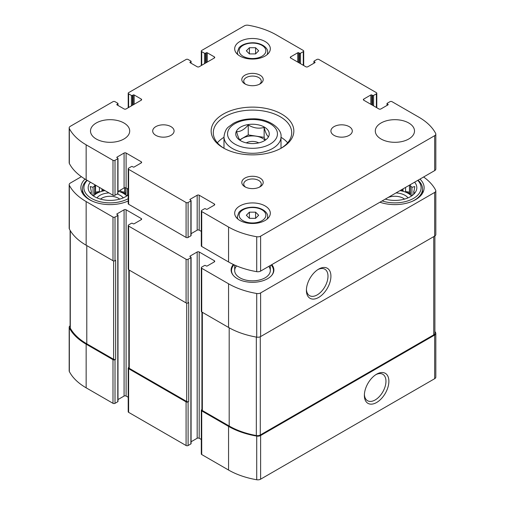 <?xml version="1.0" encoding="UTF-8"?>
<svg xmlns="http://www.w3.org/2000/svg" width="505" height="505" viewBox="0 0 505 505"><rect width="100%" height="100%" fill="white"/><g stroke="black" fill="none" stroke-linecap="round" stroke-linejoin="round"><path stroke-width="0.76" d="M70.107 325.807A3.92 2.266 0 0 0 69.179 327.265A3.92 2.266 0 0 0 69.343 327.915A67.007 38.689 0 0 0 86.153 344.176L112.994 359.674A1.427 0.821 0 0 0 115.014 359.674L115.645 359.308L115.645 260.359L115.014 260.719L115.014 217.068L117.785 215.465A0.713 0.41 0 0 0 117.785 214.884L117.027 214.448L117.027 213.868A0.713 0.41 0 0 0 117.027 214.448M69.179 327.265L69.179 370.923A3.92 2.266 0 0 0 69.343 371.566A67.007 38.689 0 0 0 86.153 387.827L112.994 403.325A1.427 0.821 0 0 0 115.014 403.325L117.785 401.727A0.713 0.41 0 0 0 117.993 401.437L117.993 215.174M128.838 367.406L128.623 367.526A1.427 0.821 0 0 0 128.207 368.113A1.427 0.821 0 0 0 128.623 368.694L186.086 401.873A1.427 0.821 0 0 0 188.106 401.873L188.731 401.507L188.731 302.558L188.106 302.918L188.106 259.267L190.877 257.664A0.713 0.41 0 0 0 190.877 257.083L190.12 256.647L190.12 256.067A0.713 0.41 0 0 0 190.12 256.647M128.207 368.113L128.207 411.764A1.427 0.821 0 0 0 128.623 412.345L186.086 445.524A1.427 0.821 0 0 0 188.106 445.524L190.877 443.927A0.713 0.41 0 0 0 191.086 443.636L191.086 257.373M201.924 409.606L201.716 409.725A1.427 0.821 0 0 0 201.299 410.312A1.427 0.821 0 0 0 201.716 410.893L228.557 426.39A67.007 38.689 0 0 0 256.717 436.093A3.92 2.266 0 0 0 260.618 435.525L434.672 335.036A3.92 2.266 0 0 0 435.821 333.439A3.92 2.266 0 0 0 435.657 332.789A67.007 38.689 0 0 0 434.893 331.413M201.299 410.312L201.299 453.963A1.427 0.821 0 0 0 201.716 454.544L228.557 470.041A67.007 38.689 0 0 0 256.717 479.75A3.92 2.266 0 0 0 260.618 479.182L434.672 378.693A3.92 2.266 0 0 0 435.821 377.09L435.821 333.439M376.629 402.491A17.334 10.012 120 0 0 388.888 381.262A17.334 10.012 120 0 0 376.629 374.18A17.334 10.012 120 0 0 364.37 395.415A17.334 10.012 120 0 0 376.629 402.491M81.381 176.674L70.328 183.062A3.92 2.266 0 0 0 69.179 184.66A3.92 2.266 0 0 0 69.343 185.31A67.007 38.689 0 0 0 86.153 201.571L112.994 217.068A1.427 0.821 0 0 0 115.014 217.068M69.179 184.66L69.179 228.317A3.92 2.266 0 0 0 69.343 228.967A67.007 38.689 0 0 0 86.153 245.222L86.153 201.571M115.014 260.719A1.427 0.821 0 0 1 112.994 260.719L86.153 245.222M117.027 213.868L124.085 209.79A1.427 0.821 0 0 1 126.105 209.79L141.223 218.52A1.427 0.821 0 0 1 141.64 219.107A1.427 0.821 0 0 1 141.223 219.688L134.166 223.759A0.713 0.41 0 0 1 133.162 223.759L132.405 223.324A0.713 0.41 0 0 0 131.395 223.324L128.623 224.927A1.427 0.821 0 0 0 128.207 225.508A1.427 0.821 0 0 0 128.623 226.089L186.086 259.267A1.427 0.821 0 0 0 188.106 259.267M117.993 399.569L124.085 396.053L124.085 209.79M128.207 397.265L126.105 396.053A1.427 0.821 0 0 0 124.085 396.053M128.207 225.508L128.207 269.159A1.427 0.821 0 0 0 128.623 269.746L128.623 226.089M188.106 302.918A1.427 0.821 0 0 1 186.086 302.918L128.623 269.746M190.12 256.067L197.177 251.989A1.427 0.821 0 0 1 199.191 251.989L214.316 260.719A1.427 0.821 0 0 1 214.732 261.3A1.427 0.821 0 0 1 214.316 261.887L207.258 265.958A0.713 0.41 0 0 1 206.248 265.958L205.497 265.523A0.713 0.41 0 0 0 204.487 265.523L201.716 267.126A1.427 0.821 0 0 0 201.299 267.707A1.427 0.821 0 0 0 201.716 268.288L228.557 283.785A67.007 38.689 0 0 0 256.717 293.493A3.92 2.266 0 0 0 260.618 292.925L434.672 192.43A3.92 2.266 0 0 0 435.821 190.833A3.92 2.266 0 0 0 435.657 190.183A67.007 38.689 0 0 0 423.619 176.99M191.086 441.768L197.177 438.252L197.177 251.989M201.299 439.464L199.191 438.252A1.427 0.821 0 0 0 197.177 438.252M201.299 267.707L201.299 311.358A1.427 0.821 0 0 0 201.716 311.945L201.716 268.288M435.821 190.833L435.821 234.484A3.92 2.266 0 0 1 434.672 236.088L260.618 336.576A3.92 2.266 0 0 1 256.717 337.144A67.007 38.689 0 0 1 228.557 327.442L201.716 311.945M318.661 297.432A17.334 10.012 120 0 0 330.92 276.197A17.334 10.012 120 0 0 318.661 269.121A17.334 10.012 120 0 0 306.402 290.356A17.334 10.012 120 0 0 318.661 297.432M271.797 264.639A21.387 12.347 180 0 1 273.887 269.96A21.387 12.347 180 0 1 252.5 282.308A21.387 12.347 180 0 1 231.113 269.96A21.387 12.347 180 0 1 233.348 264.469M128.207 200.99A29.227 16.873 180 0 1 97.351 202.928A29.227 16.873 180 0 1 80.869 187.746A29.227 16.873 180 0 1 85.023 179.073M419.983 179.086A29.227 16.873 180 0 1 424.131 187.746A29.227 16.873 180 0 1 409.321 202.423A29.227 16.873 180 0 1 379.899 202.227M201.924 312.065L201.924 409.946A1.427 0.821 0 0 0 202.347 410.527L229.188 426.024A67.007 38.689 0 0 0 256.325 435.55A3.92 2.266 0 0 0 260.283 434.994L433.744 334.847A3.92 2.266 0 0 0 434.893 333.243L434.893 235.949M128.838 269.866L128.838 367.747A1.427 0.821 0 0 0 129.255 368.328L186.717 401.507A1.427 0.821 0 0 0 188.731 401.507M70.107 230.343L70.107 327.461A3.92 2.266 0 0 0 70.29 328.143A67.007 38.689 0 0 0 86.784 343.81L113.625 359.308A1.427 0.821 0 0 0 115.645 359.308M306.421 289.466A15.264 8.812 120 0 0 309.565 295.652A15.264 8.812 120 0 0 317.197 294.895A15.264 8.812 120 0 0 327.171 281.443A15.264 8.812 120 0 0 324.829 269.209A15.264 8.812 120 0 0 317.904 269.582M364.395 394.531A15.264 8.812 120 0 0 367.533 400.711A15.264 8.812 120 0 0 375.165 399.96A15.264 8.812 120 0 0 385.138 386.502A15.264 8.812 120 0 0 382.796 374.274A15.264 8.812 120 0 0 375.872 374.647M414.599 182.191A21.923 12.657 180 0 1 414.914 192.91A21.923 12.657 180 0 1 385.283 199.121M417.768 180.367A26.197 15.125 180 0 1 413.425 198.44A26.197 15.125 180 0 1 382.115 200.946M413.911 194.046L414.782 192.721L413.74 192.859L413.74 194.217M413.74 191.199A18.893 10.908 180 0 1 413.791 192.033A18.893 10.908 180 0 1 413.74 192.859L414.782 186.566L411.935 187.311L411.935 195.713M410.218 184.723L410.496 185.872A18.893 10.908 180 0 1 411.935 187.311M399.992 190.631A18.893 10.908 180 0 1 411.55 195.978M403.072 188.851L403.072 190.72A18.893 10.908 0 0 0 400.762 190.183M405.565 187.405L405.565 191.546A18.893 10.908 0 0 1 410.496 194.393L409.454 192.152L405.565 191.546M410.496 185.872L410.496 194.393M396.008 192.929A14.26 8.231 180 0 1 408.008 197.891M388.042 197.524A11.849 6.836 180 0 1 404.53 199.115M418.045 180.203A27.623 15.945 180 0 1 422.527 188.908A27.623 15.945 180 0 1 412.118 201.381M128.207 194.88A21.923 12.657 180 0 1 108.146 200.352A21.923 12.657 180 0 1 90.086 192.91A21.923 12.657 180 0 1 90.401 182.191M128.207 198.68A26.197 15.125 180 0 1 94.063 199.709A26.197 15.125 180 0 1 87.232 180.367M94.782 184.723L94.504 194.393A18.893 10.908 0 0 1 96.739 192.841A18.893 10.908 0 0 1 99.434 191.546L95.546 192.152L94.504 194.393M91.26 191.199L91.26 192.859A18.893 10.908 180 0 1 91.209 192.033A18.893 10.908 180 0 1 91.26 191.199L90.218 186.566L93.065 187.311A18.893 10.908 180 0 1 94.504 185.872M91.26 194.217L91.26 192.859L90.218 192.721L91.089 194.046M93.45 195.978A18.893 10.908 180 0 1 96.739 193.421A18.893 10.908 180 0 1 105.008 190.631M118.296 191.307A18.893 10.908 180 0 1 126.749 195.978M99.434 187.405L99.434 191.546M101.928 188.851L101.928 190.72A18.893 10.908 0 0 1 104.238 190.183M120.764 189.88L120.764 191.546A18.893 10.908 0 0 1 125.688 194.393L124.647 192.152L120.764 191.546M125.688 187.797L125.688 194.393M127.127 188.554L127.127 195.713M93.065 187.311L93.065 195.713M96.992 197.891A14.26 8.231 180 0 1 100.015 195.315A14.26 8.231 180 0 1 108.992 192.929M117.179 193.989A14.26 8.231 180 0 1 123.201 197.891M100.47 199.115A11.849 6.836 180 0 1 101.72 198.263A11.849 6.836 180 0 1 119.723 199.115M128.207 200.952A27.623 15.945 180 0 1 127.311 201.381M92.882 201.381A27.623 15.945 180 0 1 82.473 188.908A27.623 15.945 180 0 1 86.955 180.203M271.16 265.011A20.976 12.107 180 0 1 271.646 265.598L272.025 266.084A21.387 12.347 180 0 1 273.861 270.541M231.139 270.541A21.387 12.347 180 0 1 232.975 266.084L233.354 265.598A20.976 12.107 180 0 1 234.042 264.79M268.793 266.375A17.82 10.289 180 0 1 270.32 270.541A17.82 10.289 180 0 1 252.5 280.83A17.82 10.289 180 0 1 234.68 270.541A17.82 10.289 180 0 1 236.586 265.914M271.646 265.598A20.976 12.107 180 0 1 271.829 275.244M233.171 275.244A20.976 12.107 180 0 1 233.354 265.598M95.546 192.152L95.546 185.165M103.544 189.785L101.928 190.72M124.647 192.152L124.647 187.765M403.072 190.72L401.456 189.785M409.454 192.152L409.454 185.165M240.86 140.863C239.452 140.175 238.032 137.114 236.599 131.679C240.468 131.786 244.351 129.545 248.239 124.962C253.491 128.119 258.794 128.939 264.14 127.418C265.548 132.796 266.968 135.858 268.401 136.602M248.163 124.565A16.753 9.671 180 0 1 267.006 129.072A16.753 9.671 180 0 1 264.349 140.744L264.349 140.744A16.753 9.671 180 0 1 237.994 138.742A16.753 9.671 180 0 1 248.163 124.565M190.12 62.677L197.177 66.748A1.427 0.821 180 0 0 199.191 66.748L214.316 58.018A1.427 0.821 180 0 0 214.732 57.437A1.427 0.821 180 0 0 214.316 56.857L207.258 52.779A0.713 0.41 180 0 0 206.248 52.779L205.497 53.221A0.713 0.41 180 0 1 204.487 53.221L201.716 51.617A1.427 0.821 180 0 1 201.299 51.037A1.427 0.821 180 0 1 201.716 50.456L244.382 25.818A3.92 2.266 180 0 1 248.283 25.25A67.007 38.689 180 0 1 276.443 34.959L303.284 50.456A1.427 0.821 180 0 1 303.701 51.037A1.427 0.821 180 0 1 303.284 51.617L300.513 53.221A0.713 0.41 180 0 1 299.503 53.221L298.752 52.779A0.713 0.41 180 0 0 297.742 52.779L290.684 56.857L290.684 58.018L305.809 66.748A1.427 0.821 180 0 0 307.823 66.748L314.88 62.677A0.713 0.41 180 0 0 314.88 62.096L314.123 61.66A0.713 0.41 180 0 1 314.123 61.073L316.894 59.476A1.427 0.821 180 0 1 318.914 59.476L376.376 92.655A1.427 0.821 180 0 1 376.793 93.236A1.427 0.821 180 0 1 376.376 93.816L373.605 95.42A0.713 0.41 180 0 1 372.595 95.42L371.838 94.978A0.713 0.41 180 0 0 370.834 94.978L363.777 99.056L363.777 100.217L378.895 108.947A1.427 0.821 180 0 0 380.915 108.947L387.973 104.876A0.713 0.41 180 0 0 387.973 104.295L387.215 103.853A0.713 0.41 180 0 1 387.215 103.272L389.986 101.675A1.427 0.821 180 0 1 392.006 101.675L418.847 117.173A67.007 38.689 180 0 1 435.657 133.434A3.92 2.266 180 0 1 435.821 134.077A3.92 2.266 180 0 1 434.672 135.681L260.618 236.17A3.92 2.266 180 0 1 256.717 236.738A67.007 38.689 180 0 1 228.557 227.035L201.716 211.538A1.427 0.821 180 0 1 201.299 210.951A1.427 0.821 180 0 1 201.716 210.37L204.487 208.773A0.713 0.41 180 0 1 205.497 208.773L206.248 209.209A0.713 0.41 180 0 0 207.258 209.209L214.316 205.131A1.427 0.821 180 0 0 214.732 204.55A1.427 0.821 180 0 0 214.316 203.969L199.191 195.239A1.427 0.821 180 0 0 197.177 195.239L190.12 199.311L190.12 199.898L190.877 200.334A0.713 0.41 180 0 1 190.877 200.914L188.106 202.511A1.427 0.821 180 0 1 186.086 202.511L128.623 169.339A1.427 0.821 180 0 1 128.207 168.758A1.427 0.821 180 0 1 128.623 168.171L131.395 166.574A0.713 0.41 180 0 1 132.405 166.574L133.162 167.01A0.713 0.41 180 0 0 134.166 167.01L141.223 162.932A1.427 0.821 180 0 0 141.64 162.351A1.427 0.821 180 0 0 141.223 161.77L126.105 153.04A1.427 0.821 180 0 0 124.085 153.04L117.027 157.112L117.027 157.699L117.785 158.134A0.713 0.41 180 0 1 117.785 158.715L115.014 160.319A1.427 0.821 180 0 1 112.994 160.319L86.153 144.821A67.007 38.689 180 0 1 69.343 128.56A3.92 2.266 180 0 1 69.179 127.91A3.92 2.266 180 0 1 70.328 126.307L112.994 101.675A1.427 0.821 180 0 1 115.014 101.675L117.785 103.272A0.713 0.41 180 0 1 117.785 103.853L117.027 104.295L117.027 104.876L124.085 108.947A1.427 0.821 180 0 0 126.105 108.947L141.223 100.217A1.427 0.821 180 0 0 141.64 99.636A1.427 0.821 180 0 0 141.223 99.056L134.166 94.978A0.713 0.41 180 0 0 133.162 94.978L132.405 95.42A0.713 0.41 180 0 1 131.395 95.42L128.623 93.816A1.427 0.821 180 0 1 128.207 93.236A1.427 0.821 180 0 1 128.623 92.655L186.086 59.476A1.427 0.821 180 0 1 188.106 59.476L190.877 61.073A0.713 0.41 180 0 1 190.877 61.66L190.12 62.096L190.12 62.677A0.713 0.41 180 0 1 190.12 62.096M290.684 58.018A1.427 0.821 180 0 1 290.268 57.437A1.427 0.821 180 0 1 290.684 56.857M363.777 100.217A1.427 0.821 180 0 1 363.36 99.636A1.427 0.821 180 0 1 363.777 99.056M435.821 134.077L435.821 169.005A3.92 2.266 180 0 1 434.672 170.602L260.618 271.097A3.92 2.266 180 0 1 256.717 271.665A67.007 38.689 180 0 1 228.557 261.956L201.716 246.459A1.427 0.821 180 0 1 201.299 245.878L201.299 210.951M201.299 231.378L199.191 230.16A1.427 0.821 180 0 0 197.177 230.16L191.086 233.682M190.12 199.898A0.713 0.41 180 0 1 190.12 199.311M191.086 200.624L191.086 235.545A0.713 0.41 180 0 1 190.877 235.835L188.106 237.438A1.427 0.821 180 0 1 186.086 237.438L128.623 204.26A1.427 0.821 180 0 1 128.207 203.679L128.207 168.758M128.207 189.179L126.105 187.961A1.427 0.821 180 0 0 124.085 187.961L117.993 191.483M117.027 157.699A0.713 0.41 180 0 1 117.027 157.112M117.993 158.425L117.993 193.346A0.713 0.41 180 0 1 117.785 193.636L115.014 195.239A1.427 0.821 180 0 1 112.994 195.239L86.153 179.742A67.007 38.689 180 0 1 69.343 163.481A3.92 2.266 180 0 1 69.179 162.831L69.179 127.91M117.027 104.876A0.713 0.41 180 0 1 117.027 104.295M408.766 138.995A19.607 11.318 180 0 1 387.398 141.451A19.607 11.318 180 0 1 375.297 130.997A19.607 11.318 180 0 1 394.904 119.679A19.607 11.318 180 0 1 414.504 130.997A19.607 11.318 180 0 1 408.766 138.995M349.17 135.359A10.693 6.174 180 0 1 337.517 136.697A10.693 6.174 180 0 1 330.914 130.997A10.693 6.174 180 0 1 341.607 124.823A10.693 6.174 180 0 1 352.301 130.997A10.693 6.174 180 0 1 349.17 135.359M170.949 135.359A10.693 6.174 180 0 1 159.296 136.697A10.693 6.174 180 0 1 152.699 130.997A10.693 6.174 180 0 1 163.393 124.823A10.693 6.174 180 0 1 174.086 130.997A10.693 6.174 180 0 1 170.949 135.359M123.959 138.995A19.607 11.318 180 0 1 102.597 141.451A19.607 11.318 180 0 1 90.496 130.997A19.607 11.318 180 0 1 110.096 119.679A19.607 11.318 180 0 1 129.703 130.997A19.607 11.318 180 0 1 123.959 138.995M265.1 56.055A17.82 10.289 180 0 1 245.682 58.283A17.82 10.289 180 0 1 234.68 48.777A17.82 10.289 180 0 1 252.5 38.487A17.82 10.289 180 0 1 270.32 48.777A17.82 10.289 180 0 1 265.1 56.055M265.1 220.483A17.82 10.289 180 0 1 245.682 222.718A17.82 10.289 180 0 1 234.68 213.211A17.82 10.289 180 0 1 252.5 202.922A17.82 10.289 180 0 1 270.32 213.211A17.82 10.289 180 0 1 265.1 220.483M260.062 83.912A10.693 6.174 180 0 1 244.938 83.912A10.693 6.174 180 0 1 244.938 75.182A10.693 6.174 180 0 1 260.062 75.182A10.693 6.174 180 0 1 260.062 83.912L260.062 83.912M260.062 186.806A10.693 6.174 180 0 1 244.938 186.806A10.693 6.174 180 0 1 244.938 178.076A10.693 6.174 180 0 1 260.062 178.076A10.693 6.174 180 0 1 260.062 186.806L260.062 186.806M281.739 147.877A41.347 23.874 180 0 1 223.261 147.877A41.347 23.874 180 0 1 223.261 114.117A41.347 23.874 180 0 1 281.739 114.117A41.347 23.874 180 0 1 281.739 147.877L281.739 147.877M224.037 148.312A39.207 22.637 180 0 1 213.293 132.739A39.207 22.637 180 0 1 252.5 110.103A39.207 22.637 180 0 1 291.707 132.739A39.207 22.637 180 0 1 280.963 148.312M217.358 142.782A39.207 22.637 180 0 1 223.986 137.284M281.014 137.284A39.207 22.637 180 0 1 287.642 142.782M245.689 187.203A8.762 5.056 180 0 1 243.738 184.016A8.762 5.056 180 0 1 252.5 178.959A8.762 5.056 180 0 1 261.262 184.016A8.762 5.056 180 0 1 259.311 187.203M245.689 84.31A8.762 5.056 180 0 1 243.738 81.122A8.762 5.056 180 0 1 252.5 76.066A8.762 5.056 180 0 1 261.262 81.122A8.762 5.056 180 0 1 259.311 84.31M249.413 218.337L255.587 218.337L258.674 215.25L255.587 212.163L249.413 212.163L246.326 215.25L249.413 218.337L249.413 212.163M249.413 53.902L255.587 53.902L258.674 50.816L255.587 47.729L249.413 47.729L246.326 50.816L249.413 53.902L249.413 47.729M255.587 53.902L255.587 47.729M255.587 218.337L255.587 212.163M239.736 139.816L248.239 134.911L248.239 124.962M248.239 134.911L264.14 137.373L264.14 127.418M264.14 137.373L265.27 139.797M240.045 140.194A14.159 8.175 180 0 1 252.431 135.914A14.159 8.175 180 0 1 264.885 140.125M246.276 142.883A8.913 5.145 180 0 1 258.724 142.883M69.343 371.566L69.343 327.915M86.153 387.827L86.153 344.176M112.994 403.325L112.994 359.674M115.014 403.325L115.014 359.674M128.623 412.345L128.623 368.694M186.086 445.524L186.086 401.873M188.106 445.524L188.106 401.873M201.716 454.544L201.716 410.893M228.557 470.041L228.557 426.39M256.717 479.75L256.717 436.093M260.618 479.182L260.618 435.525M434.672 378.693L434.672 335.036M69.343 228.967L69.343 185.31M112.994 260.719L112.994 217.068M117.785 401.727L117.785 215.465M126.105 396.053L126.105 209.79M141.223 219.688L141.223 218.52M186.086 302.918L186.086 259.267M190.877 443.927L190.877 257.664M199.191 438.252L199.191 251.989M214.316 261.887L214.316 260.719M228.557 327.442L228.557 283.785M256.717 337.144L256.717 293.493M260.618 336.576L260.618 292.925M434.672 236.088L434.672 192.43M202.347 410.527L202.347 312.305M229.188 426.024L229.188 327.795M256.325 435.55L256.325 337.075M260.283 434.994L260.283 336.747M433.744 334.847L433.744 236.624M129.255 368.328L129.255 270.106M186.717 401.507L186.717 303.133M113.625 359.308L113.625 260.933M86.784 343.81L86.784 245.588M70.29 328.143L70.29 230.646M190.877 61.66L190.877 63.112M214.316 56.857L214.316 58.018M207.258 52.779L207.258 62.096M206.248 52.779L206.248 62.677M205.497 53.221L205.497 63.112M204.487 53.221L204.487 63.693M201.716 51.617L201.716 65.296M303.284 51.617L303.284 65.296M300.513 53.221L300.513 63.693M299.503 53.221L299.503 63.112M298.752 52.779L298.752 62.677M297.742 52.779L297.742 62.096M314.88 62.096L314.88 62.677M314.123 61.66L314.123 63.112M376.376 93.816L376.376 107.496M373.605 95.42L373.605 105.892M372.595 95.42L372.595 105.311M371.838 94.978L371.838 104.876M370.834 94.978L370.834 104.295M387.973 104.295L387.973 104.876M387.215 103.853L387.215 105.311M434.672 135.681L434.672 170.602M260.618 236.17L260.618 271.097M256.717 236.738L256.717 271.665M228.557 227.035L228.557 261.956M201.716 211.538L201.716 246.459M214.316 203.969L214.316 205.131M199.191 195.239L199.191 230.16M197.177 195.239L197.177 230.16M190.877 200.914L190.877 235.835M188.106 202.511L188.106 237.438M186.086 202.511L186.086 237.438M128.623 169.339L128.623 204.26M141.223 161.77L141.223 162.932M126.105 153.04L126.105 187.961M124.085 153.04L124.085 187.961M117.785 158.715L117.785 193.636M115.014 160.319L115.014 195.239M112.994 160.319L112.994 195.239M86.153 144.821L86.153 179.742M69.343 128.56L69.343 163.481M117.785 103.853L117.785 105.311M141.223 99.056L141.223 100.217M134.166 94.978L134.166 104.295M133.162 94.978L133.162 104.876M132.405 95.42L132.405 105.311M131.395 95.42L131.395 105.892M128.623 93.816L128.623 107.496M223.986 136.817C224.643 131.931 226.183 128.617 228.601 126.869L233.297 123.416C238.745 120.43 245.095 118.909 252.348 118.845C268.231 118.094 282.251 128.51 281.014 136.817A28.514 16.463 180 0 1 272.662 148.457A28.514 16.463 180 0 1 241.586 152.024A28.514 16.463 180 0 1 223.986 136.817L223.986 148.274M270.143 144.089A24.953 14.405 180 0 1 228.399 137.631A24.953 14.405 180 0 1 258.958 119.988A24.953 14.405 180 0 1 270.143 144.089M237.962 219.164A15.15 8.743 180 0 1 237.35 216.702L237.35 218.627M237.35 216.702L238.796 212.586C240.14 210.44 244.603 207.404 252.418 207.202C261.653 207.063 268.313 212.529 267.65 216.702A15.15 8.743 180 0 1 267.038 219.164M261.95 220.704A13.364 7.714 180 0 1 239.591 217.245A13.364 7.714 180 0 1 255.959 207.795A13.364 7.714 180 0 1 261.95 220.704M237.962 54.729A15.15 8.743 180 0 1 237.35 52.274L237.35 54.199M237.35 52.274L238.796 48.152C240.14 46.012 244.603 42.975 252.418 42.773C261.653 42.635 268.313 48.101 267.65 52.274A15.15 8.743 180 0 1 267.038 54.729M261.95 56.276A13.364 7.714 180 0 1 239.591 52.817A13.364 7.714 180 0 1 255.959 43.361A13.364 7.714 180 0 1 261.95 56.276M422.527 188.908L422.527 193.257M82.473 188.908L82.473 193.257M191.086 61.364L191.086 63.232M201.299 51.037L201.299 65.536M303.701 51.037L303.701 65.536M313.914 61.364L313.914 63.232M376.793 93.236L376.793 107.735M387.007 103.563L387.007 105.431M117.993 103.563L117.993 105.431M128.207 93.236L128.207 107.735M281.014 136.817L281.014 148.274M267.65 216.702L267.65 218.627M267.65 52.274L267.65 54.199M234.68 265.087L234.68 270.541M270.32 265.491L270.32 270.541"/></g></svg>
